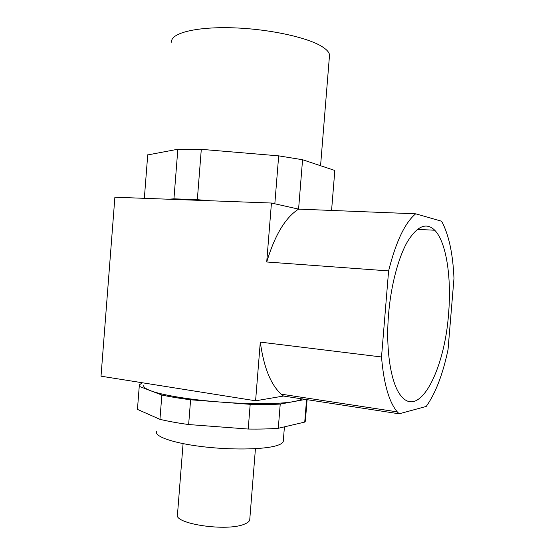 <?xml version="1.0" encoding="UTF-8"?>
<svg xmlns="http://www.w3.org/2000/svg" width="555" height="555" viewBox="0 0 555 555"><rect width="100%" height="100%" fill="white"/><g stroke="black" fill="none" stroke-linecap="round" stroke-linejoin="round"><path stroke-width="0.83" d="M249.812 518.856L249.722 519.986C249.271 521.492 247.606 522.831 244.727 524.01C227.522 532.037 172.355 523.747 177.51 514.18L183.081 443.639M283.334 440.302L283.23 441.655C282.557 443.292 279.998 444.721 275.53 445.949C262.05 449.682 229.659 450.07 201.257 446.518C172.799 442.994 154.332 436.403 156.475 431.457M301.878 398.872C300.526 399.912 297.834 400.814 293.782 401.57C280.657 404.116 251.068 404.442 220.425 402.063C189.761 399.76 161.443 395.007 150.238 390.588C145.209 388.618 143.086 386.828 143.884 385.205M448.551 313.991C451.68 277.861 446.4 242.07 434.731 230.228C426.413 222.132 417.374 225.864 407.599 241.432C398.448 257.222 390.991 285.048 388.597 313.984C385.392 351.135 391.31 385.434 401.64 396.61C420.156 418.31 444.756 368.513 448.551 313.991M329.351 57.207L329.538 54.91C329.122 52.163 326.486 49.312 321.636 46.349C306.52 36.998 266.65 28.562 230.492 27.75C194.271 26.876 170.101 33.578 171.648 42.208M305.014 418.671L305.354 421.21L304.737 422.091L278.284 428.287C269.598 428.96 259.574 429.209 248.21 429.043L188.644 424.54C177.586 423.007 168.019 421.273 159.944 419.337L137.446 409.389L137.474 407.703M305.423 399.413L280.233 404.082C271.561 404.539 261.544 404.623 250.187 404.331L190.601 399.787C179.529 398.358 169.948 396.776 161.852 395.035L139.243 386.37L139.249 384.948L142.344 382.763M302.85 397.463L302.676 397.984L302.718 397.442M250.187 404.331L248.21 429.043M188.644 424.54L190.601 399.787M161.852 395.035L159.944 419.337M137.446 409.389L139.243 386.37M306.561 399.586L304.737 422.091M278.284 428.287L280.233 404.082M399.142 413.808L426.226 406.44C435.599 393.217 442.869 374.257 448.045 349.553L453.976 278.381C452.929 253.6 448.808 234.557 441.613 221.237L415.667 213.814L298.583 209.124L271.444 203.033L114.885 197.233L101.024 376.186L255.591 400.793L283.508 396.048L399.142 413.808L397.297 411.886C389.02 402.063 383.762 383.762 381.521 356.983L260.295 342.109L255.591 400.793M271.444 203.033L266.719 261.995L388.604 270.916L381.521 356.983M415.667 213.814C404.886 222.832 395.868 241.869 388.604 270.916M334.727 171.842L334.818 170.468L302.565 159.729L278.679 155.858L201.299 149.344L177.836 149.239L147.72 154.935M266.719 261.995C274.864 235.056 285.485 217.435 298.583 209.124L302.565 159.729M334.818 170.468L331.571 210.442L334.832 170.51M278.679 155.858L274.829 203.789M210.449 200.771L197.33 199.689L201.299 149.344M177.836 149.239L173.944 198.829L168.595 199.224M144.342 198.322L147.734 154.776M197.33 199.689L173.944 198.829M260.295 342.109C263.743 367.202 270.701 384.553 281.177 394.154L283.508 396.048M417.311 229.381L434.731 230.228M320.568 165.723L329.538 54.91M281.177 394.154L397.297 411.886M307.095 399.669L305.354 421.21M283.23 441.655L284.424 426.85M249.722 519.986L255.439 448.669"/></g></svg>
